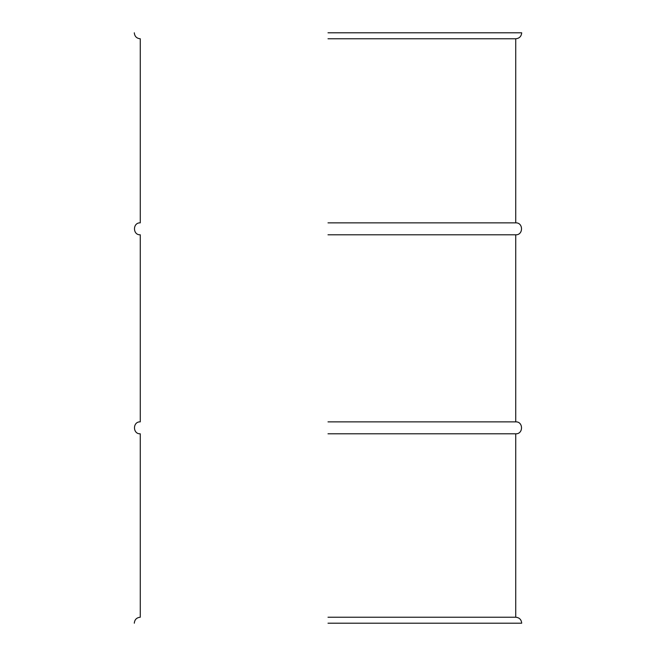 <?xml version="1.0" encoding="UTF-8"?>
<svg xmlns="http://www.w3.org/2000/svg" width="656" height="656" viewBox="0 0 656 656"><rect width="100%" height="100%" fill="white"/><g stroke="black" fill="none" stroke-linecap="round" stroke-linejoin="round"><path stroke-width="0.98" d="M328 32.8L521.7 32.8L328 32.8M328 38.77L515.731 38.77L328 38.77M328 222.86L515.731 222.86L328 222.86M328 234.799L515.731 234.799L328 234.799M328 421.865L515.731 421.865L328 421.865M328 433.805L515.731 433.805L328 433.805M328 617.23L515.731 617.23L328 617.23M328 623.2L521.7 623.2L328 623.2M521.7 32.8C521.348 36.424 519.363 38.417 515.731 38.77L515.731 222.86C523.439 222.491 523.439 235.168 515.731 234.799L515.731 421.865C523.439 421.496 523.439 434.174 515.731 433.805L515.731 617.23C519.363 617.583 521.348 619.576 521.7 623.2M134.3 623.2C134.652 619.576 136.637 617.583 140.269 617.23L140.269 433.805C132.561 434.174 132.561 421.496 140.269 421.865L140.269 234.799C132.561 235.168 132.561 222.491 140.269 222.86L140.269 38.77C136.637 38.417 134.652 36.424 134.3 32.8"/></g></svg>
